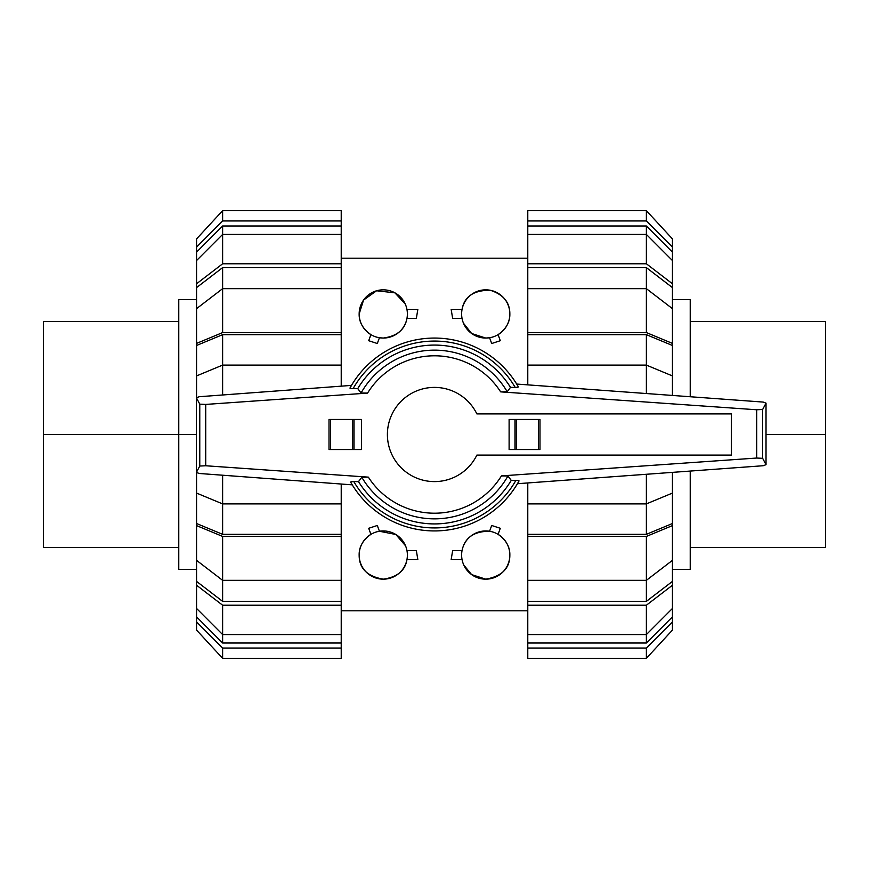 <?xml version="1.0" encoding="UTF-8"?>
<svg xmlns="http://www.w3.org/2000/svg" width="869" height="869" viewBox="0 0 869 869"><rect width="100%" height="100%" fill="white"/><g stroke="black" fill="none" stroke-linecap="round" stroke-linejoin="round"><path stroke-width="1.3" d="M387.4 434.5A47.1 47.1 0 0 0 476.853 455.106L731.361 455.106L731.361 413.894L476.853 413.894A47.1 47.1 0 0 0 387.4 434.5M539.986 449.566L539.986 419.434L539.986 449.566L509.115 449.566L509.115 419.434L514.991 419.434L514.991 449.566M350.652 482.143L352.238 484.848L199.186 473.475L196.405 472.399L199.772 466.045L205.714 465.762L368.347 477.135L361.776 477.233L358.506 481.632L353.835 481.632A93.428 93.428 0 0 0 515.882 480.394L511.254 480.394L507.941 475.995L501.435 475.897L756.714 458.039L762.656 458.332L766.024 464.676L763.199 465.73L517.446 483.707L519.043 480.915A96.448 96.448 0 0 1 350.652 482.143M354.443 481.643C351.456 481.611 350.261 481.839 350.859 482.317M199.186 396.72L351.489 385.401L349.957 388.085A96.448 96.448 0 0 1 518.348 386.857L516.697 384.055L763.199 402.075L766.024 403.14L762.656 409.484L756.714 409.766L500.653 391.865L507.224 391.767L510.494 387.368L515.165 387.368A93.428 93.428 0 0 0 353.118 388.606L357.746 388.606L361.059 393.005L367.565 393.103L205.714 404.422L199.772 404.139L196.405 397.796L199.186 396.72M514.557 387.357C517.544 387.389 518.739 387.161 518.141 386.683M354.009 449.566L361.482 449.566L361.482 419.434L329.014 419.434L329.014 449.566L354.009 449.566L354.009 419.434M329.014 449.566L329.014 419.434M539.986 419.434L514.991 419.434M350.164 387.922C349.566 388.4 350.761 388.628 353.737 388.595M196.405 397.796L196.405 472.399M199.772 404.139L199.772 466.045M518.836 481.078C519.434 480.6 518.239 480.372 515.263 480.405M762.656 409.484L762.656 458.332M766.024 403.14L766.024 464.676M358.506 481.632A89.431 89.431 0 0 0 511.254 480.394M507.224 391.767A84.347 84.347 0 0 0 361.059 393.005M510.494 387.368A89.431 89.431 0 0 0 357.746 388.606M361.776 477.233A84.347 84.347 0 0 0 507.941 475.995M825.55 434.5L825.55 321.476L825.55 547.524L825.55 434.5L766.024 434.5M690.225 396.742L690.225 299.631L672.443 299.631M672.443 569.369L690.225 569.369L690.225 471.074M43.45 434.5L43.45 547.524L43.45 321.476L43.45 434.5L178.775 434.5L178.775 569.369L178.775 299.631L178.775 434.5L196.405 434.5M646.373 334.663L672.443 345.482L672.443 375.919L646.373 365.099L646.373 334.663L527.776 334.663L527.776 332.577L646.373 332.577L672.443 343.396L672.443 345.482M672.443 493.081L672.443 523.518L646.373 534.337L646.373 503.901L672.443 493.081L672.443 472.367M646.373 267.619L672.443 287.617L672.443 308.658L646.373 288.66L646.373 267.619L527.776 267.619L527.776 263.774L646.373 263.774L672.443 283.772L672.443 287.617M672.443 560.342L672.443 581.383L646.373 601.381L646.373 580.34L672.443 560.342L672.443 525.604L646.373 536.423L527.776 536.423L527.776 503.901L646.373 503.901L646.373 474.278M646.373 225.983L672.443 252.119L672.443 260.559L646.373 234.434L646.373 225.983L527.776 225.983L527.776 210.656L646.373 210.656L672.443 238.932L672.443 252.119M646.373 643.017L527.776 643.017L527.776 634.566L646.373 634.566L672.443 608.441L672.443 616.881L646.373 643.017L646.373 605.226L527.776 605.226L527.776 580.34L646.373 580.34L646.373 536.423M646.373 393.538L646.373 365.099L527.776 365.099L527.776 334.663M646.373 534.337L527.776 534.337M646.373 332.577L646.373 288.66L527.776 288.66L527.776 267.619M646.373 601.381L527.776 601.381M646.373 263.774L646.373 234.434L527.776 234.434L527.776 225.983M527.776 384.869L527.776 365.099M672.443 395.438L672.443 375.919M672.443 343.396L672.443 308.658M527.776 332.577L527.776 288.66M527.776 263.774L527.776 234.434M672.443 283.772L672.443 260.559M527.776 220.965L646.373 220.965L646.373 210.656M646.373 220.965L672.443 247.089M646.373 648.035L646.373 658.344L527.776 658.344L646.373 658.344L672.443 630.068L672.443 621.911L646.373 648.035L527.776 648.035L527.776 643.017M527.776 658.344L527.776 648.035M672.443 616.881L672.443 621.911M672.443 581.383L672.443 585.228L646.373 605.226M527.776 634.566L527.776 605.226M672.443 608.441L672.443 585.228M527.776 580.34L527.776 536.423M672.443 523.518L672.443 525.604M527.776 503.901L527.776 482.947M222.627 534.337L196.557 523.518L196.557 493.081L222.627 503.901L222.627 534.337L341.224 534.337L341.224 536.423L222.627 536.423L196.557 525.604L196.557 523.518M196.557 375.919L196.557 345.482L222.627 334.663L222.627 365.099L196.557 375.919L196.557 397.187M222.627 601.381L196.557 581.383L196.557 560.342L222.627 580.34L222.627 601.381L341.224 601.381L341.224 605.226L222.627 605.226L196.557 585.228L196.557 581.383M196.557 308.658L196.557 287.617L222.627 267.619L222.627 288.66L196.557 308.658L196.557 343.396L222.627 332.577L341.224 332.577L341.224 365.099L222.627 365.099L222.627 394.971M222.627 643.017L196.557 616.881L196.557 608.441L222.627 634.566L222.627 643.017L341.224 643.017L341.224 658.344L222.627 658.344L196.557 630.068L196.557 616.881M222.627 225.983L341.224 225.983L341.224 234.434L222.627 234.434L196.557 260.559L196.557 252.119L222.627 225.983L222.627 263.774L341.224 263.774L341.224 288.66L222.627 288.66L222.627 332.577M222.627 475.213L222.627 503.901L341.224 503.901L341.224 534.337M222.627 334.663L341.224 334.663M222.627 536.423L222.627 580.34L341.224 580.34L341.224 601.381M222.627 267.619L341.224 267.619M222.627 605.226L222.627 634.566L341.224 634.566L341.224 643.017M341.224 484.022L341.224 503.901M196.557 472.997L196.557 493.081M196.557 525.604L196.557 560.342M341.224 536.423L341.224 580.34M341.224 605.226L341.224 634.566M196.557 585.228L196.557 608.441M341.224 648.035L222.627 648.035L222.627 658.344M222.627 648.035L196.557 621.911M222.627 220.965L222.627 210.656L341.224 210.656L222.627 210.656L196.557 238.932L196.557 247.089L222.627 220.965L341.224 220.965L341.224 225.983M341.224 210.656L341.224 220.965M196.557 252.119L196.557 247.089M196.557 287.617L196.557 283.772L222.627 263.774M341.224 234.434L341.224 263.774M196.557 260.559L196.557 283.772M341.224 288.66L341.224 332.577M196.557 345.482L196.557 343.396M341.224 365.099L341.224 386.162M463.807 565.078L471.606 574.594L485.738 579.167C501.88 576.353 509.918 568.315 509.842 555.052C510.038 546.959 506.116 540.062 498.089 534.348L500.294 528.287L491.691 525.484L489.584 531.252C473.931 531.285 464.752 537.705 462.047 550.533L452.662 550.533L451.163 559.571L462.047 559.571M509.842 555.052A24.115 24.115 0 0 0 485.738 530.948A24.115 24.115 0 0 0 461.624 555.052A24.115 24.115 0 0 0 485.738 579.167A24.115 24.115 0 0 0 509.842 555.052M405.519 545.775L395.851 534.489L379.416 531.252L377.309 525.484L368.706 528.287L370.911 534.348C362.884 540.062 358.962 546.959 359.158 555.052C359.082 568.315 367.12 576.353 383.262 579.167C397.296 577.146 405.182 570.618 406.953 559.571L417.837 559.571L416.338 550.533L406.953 550.533M407.376 555.052A24.115 24.115 0 0 0 383.262 530.948A24.115 24.115 0 0 0 359.158 555.052A24.115 24.115 0 0 0 383.262 579.167A24.115 24.115 0 0 0 407.376 555.052M405.193 303.922L394.906 292.831L376.57 290.778L363.546 300.077L359.158 313.948C358.962 322.041 362.884 328.938 370.911 334.652L368.706 340.713L377.309 343.516L379.416 337.748L383.262 338.052C396.97 336.194 404.856 329.666 406.953 318.467L416.338 318.467L417.837 309.429L406.953 309.429M359.158 313.948A24.115 24.115 0 0 0 383.262 338.052A24.115 24.115 0 0 0 407.376 313.948A24.115 24.115 0 0 0 383.262 289.833A24.115 24.115 0 0 0 359.158 313.948M463.481 323.225L471.617 333.49L485.738 338.052L489.584 337.748L491.691 343.516L500.294 340.713L498.089 334.652C506.116 328.938 510.038 322.041 509.842 313.948C509.929 302.445 503.412 294.548 490.301 290.268C473.703 290.192 464.285 296.568 462.047 309.429L451.163 309.429L452.662 318.467L462.047 318.467M461.624 313.948A24.115 24.115 0 0 0 485.738 338.052A24.115 24.115 0 0 0 509.842 313.948A24.115 24.115 0 0 0 485.738 289.833A24.115 24.115 0 0 0 461.624 313.948M330.524 449.566L330.524 419.434M352.618 449.566L352.618 419.434M538.476 419.434L538.476 449.566M516.382 419.434L516.382 449.566M756.714 409.766L756.714 458.039M205.714 404.422L205.714 465.762M518.348 386.857A96.448 96.448 0 0 0 349.957 388.085M500.653 391.865A78.699 78.699 0 0 0 367.565 393.103M368.347 477.135A78.699 78.699 0 0 0 501.435 475.897M690.225 547.524L825.55 547.524M690.225 321.476L825.55 321.476M178.775 321.476L43.45 321.476M178.775 547.524L43.45 547.524M196.557 299.631L178.775 299.631M196.557 569.369L178.775 569.369M341.224 258.191L527.776 258.191M341.224 610.809L527.776 610.809"/></g></svg>
